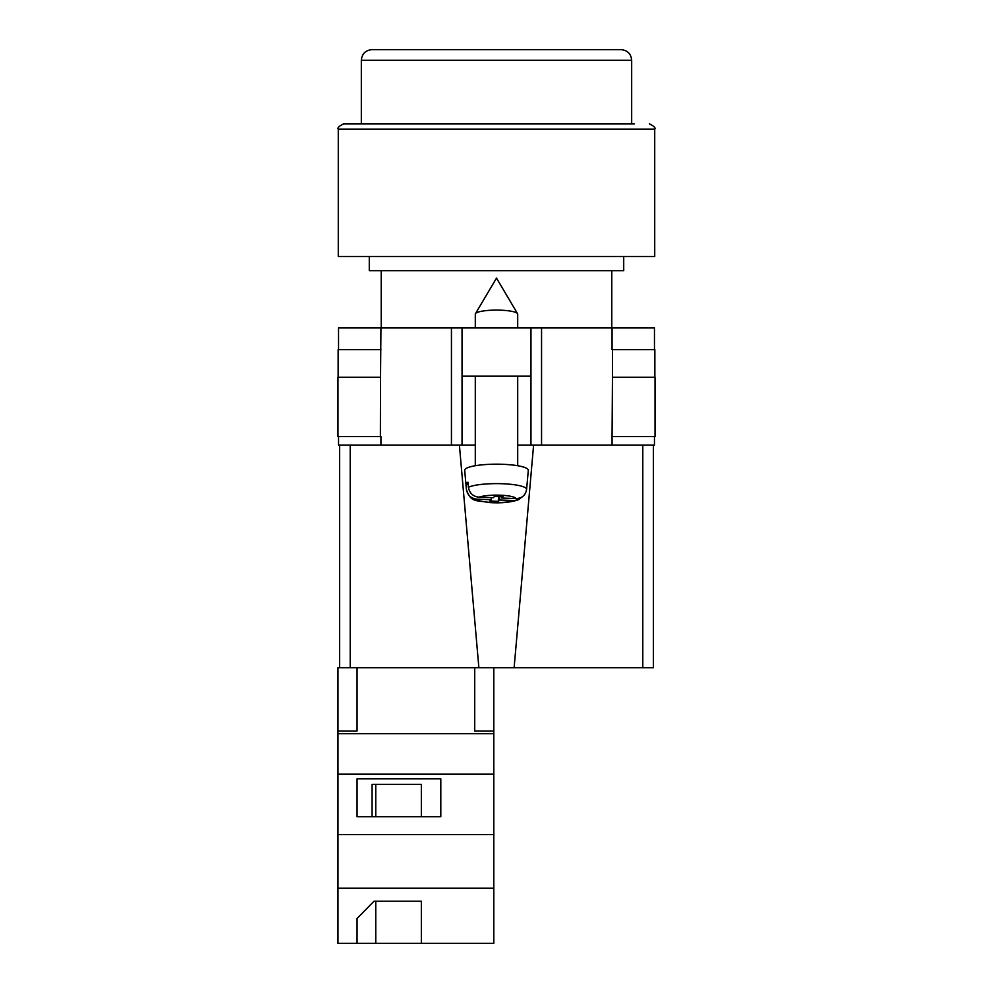 <?xml version="1.0" encoding="UTF-8"?>
<svg xmlns="http://www.w3.org/2000/svg" width="993" height="993" viewBox="0 0 993 993"><rect width="100%" height="100%" fill="white"/><g stroke="black" fill="none" stroke-linecap="round" stroke-linejoin="round"><path stroke-width="1.49" d="M654.461 436.597L654.461 445.087L517.701 445.087L530.957 445.087L530.957 376.173L462.043 376.173L462.043 445.087L475.299 445.087L451.443 445.087L451.443 327.938L338.539 327.938L338.539 349.673M338.539 436.597L338.539 445.087L451.443 445.087M530.957 376.173L530.957 327.938L462.043 327.938L462.043 376.173M451.443 327.938L462.043 327.938M530.957 327.938L654.461 327.938L654.461 349.673M655.032 436.597L612.06 436.597L612.458 377.228L655.032 377.228L655.032 436.597M380.94 436.597L380.94 445.087M380.381 436.597L337.968 436.597L337.968 377.228L380.542 377.228L380.381 436.597M612.06 349.673L612.06 327.938M380.542 377.228L380.94 327.938M338.141 377.228L338.141 349.673L380.94 349.673M654.859 377.228L654.859 349.673L612.458 349.673L612.458 377.228M475.299 327.938L475.299 314.148A21.201 4.046 0 0 1 475.436 313.689A21.201 4.046 0 0 1 475.684 313.378A21.201 4.046 0 0 1 496.5 310.101A21.201 4.046 0 0 1 517.564 313.689A21.201 4.046 0 0 1 517.701 314.148L517.701 327.938M499.74 496.587L499.74 500.013L513.952 500.546L518.619 499.678C510.973 502.371 501.304 503.327 489.611 502.57C476.839 500 470.831 503.178 466.4 489.462A30.1 5.747 0 0 1 466.4 489.276L465.953 484.187A30.547 5.834 0 0 1 466.511 483.181A30.547 5.834 0 0 1 467.976 482.201L468.423 487.29A30.1 5.747 0 0 1 502.247 483.728A30.1 5.747 0 0 1 526.6 489.45C525.52 495.308 521.97 498.349 515.975 498.56L501.763 498.027L503.116 496.711L494.601 496.401L493.26 497.716L479.048 497.183C473.053 496.537 469.515 493.236 468.423 487.29M526.6 489.45L528.301 470.347A31.801 6.07 180 0 0 499.814 464.215A31.801 6.07 180 0 0 465.283 469.093A31.801 6.07 180 0 0 464.699 470.347L466.4 489.462M499.74 500.013L498.399 501.328L489.884 501.018L491.237 499.702L477.025 499.169A19.537 3.724 180 0 0 492.776 502.52A19.537 3.724 180 0 0 513.952 500.546M518.619 499.678L522.591 496.574M466.4 489.276C467.48 495.209 471.03 498.511 477.025 499.169M498.399 496.537L498.399 501.328M491.237 497.642L491.237 499.702M465.953 484.187L468.162 484.274M501.763 496.661L501.763 498.027M493.806 943.35L337.968 943.35L337.968 888.226L493.806 888.226L493.806 943.35M357.058 918.475L357.058 943.35L357.058 918.475L373.989 901.247L421.342 901.247L421.342 943.35L421.342 901.247M350.206 445.087L350.206 667.718L337.968 667.718L337.968 888.226M474.728 667.718L474.728 731.009L493.806 731.009L493.806 774.18L337.968 774.18M493.806 774.18L493.806 834.616L337.968 834.616M440.805 778.81L357.058 778.81L357.058 816.742L440.805 816.742L440.805 778.81L440.805 816.742M337.968 731.009L357.058 731.009L357.058 667.718M493.806 733.703L337.968 733.703M493.806 834.616L493.806 888.226M493.806 731.009L493.806 667.718M421.342 816.742L421.342 784.333L372.09 784.333L372.09 816.742M357.058 816.742L357.058 778.81M372.09 784.333L375.764 784.333L375.764 816.742M375.764 901.247L375.764 943.35M649.422 123.864C654.077 126.21 655.852 127.973 654.722 129.164L338.278 129.164C337.148 127.973 338.923 126.21 343.578 123.864L634.316 123.864M338.278 129.164L338.278 256.479L654.722 256.479L654.722 129.164M369.284 256.479L369.284 270.692L623.716 270.692L623.716 256.479M343.578 123.864L496.5 123.864M496.5 49.65L621.072 49.65C627.502 50.283 631.039 53.808 631.672 60.25L361.328 60.25C361.961 53.808 365.498 50.283 371.928 49.65L496.5 49.65M653.406 445.087L653.406 667.718L642.794 667.718L642.794 445.087M533.601 445.087L514.126 667.718L642.794 667.718M514.126 667.718L478.874 667.718L459.399 445.087M350.206 667.718L478.874 667.718M339.594 667.718L339.594 445.087M541.557 445.087L541.557 327.938M612.06 445.087L612.06 436.597M515.975 498.56A19.537 3.724 180 0 0 500.224 495.209A19.537 3.724 180 0 0 479.048 497.183M517.564 313.689L496.5 278.102L475.436 313.689M475.299 376.173L475.299 465.717M517.701 376.173L517.701 465.717M611.787 270.692L611.787 327.938M381.213 270.692L381.213 327.938M631.672 123.864L631.672 60.25M361.328 123.864L361.328 60.25"/></g></svg>
